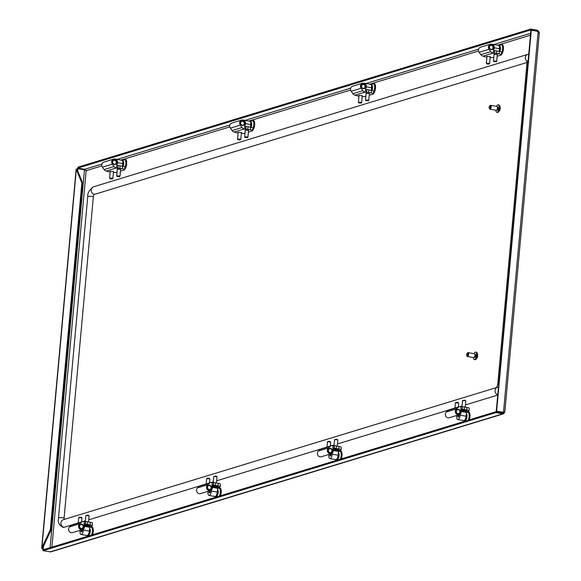 <?xml version="1.0" encoding="UTF-8"?>
<svg xmlns="http://www.w3.org/2000/svg" width="581" height="581" viewBox="0 0 581 581"><rect width="100%" height="100%" fill="white"/><g stroke="black" fill="none" stroke-linecap="round" stroke-linejoin="round"><path stroke-width="0.87" d="M465.09 419.54A2.629 1.082 -79.8 0 0 465.308 419.526A2.629 1.082 -79.8 0 0 466.601 417.158A2.629 1.082 -79.8 0 0 466.223 414.471M337.14 458.562A2.629 1.082 -79.8 0 0 337.358 458.54A2.629 1.082 -79.8 0 0 338.658 456.179A2.629 1.082 -79.8 0 0 338.28 453.492M499.457 46.872A2.629 1.082 100.2 0 1 500.147 48.615A2.629 1.082 100.2 0 1 499.449 51.36M371.513 85.894A2.629 1.082 100.2 0 1 372.196 87.637A2.629 1.082 100.2 0 1 371.499 90.382M216.306 495.411A2.629 1.082 -79.8 0 0 216.524 495.397A2.629 1.082 -79.8 0 0 217.817 493.037A2.629 1.082 -79.8 0 0 217.439 490.342M250.672 122.744A2.629 1.082 100.2 0 1 251.362 124.487A2.629 1.082 100.2 0 1 250.665 127.232M122.729 161.765A2.629 1.082 100.2 0 1 123.412 163.508A2.629 1.082 100.2 0 1 122.714 166.253M88.356 534.433A2.629 1.082 -79.8 0 0 88.573 534.418A2.629 1.082 -79.8 0 0 89.873 532.051A2.629 1.082 -79.8 0 0 89.496 529.364M43.495 549.72L42.82 549.597L43.219 549.473L43.524 546.104M101.9 164.045L84.724 169.289L86.155 170.669L84.477 169.805L77.658 168.686M43.895 549.597L43.219 549.473L42.725 547.803L41.897 547.658L41.65 548.166L76.14 169.18L77.484 168.744M539.11 32.928L538.151 31.447L503.487 412.299L504.802 412.198L503.088 412.423L503.778 411.973L502.848 412.938L502.768 413.839L503.516 413.817L50.852 551.87L43.059 550.723L43.139 549.822L496.014 411.711L503.248 412.938M503.516 413.817L504.598 412.241M49.901 551.95L502.768 413.839L495.927 412.612L43.059 550.723M495.927 412.612L496.014 411.711M51.891 547.157L86.155 170.669L85.596 170.386L86.722 170.756M539.132 32.064L537.672 30.277L537.592 31.178L530.751 29.951L530.838 29.05L537.672 30.277M537.977 31.418L537.236 31.28M84.724 169.289L77.883 168.062L77.97 167.161L530.838 29.05M77.883 168.062L530.751 29.951M503.487 412.299L496.254 411.195L503.487 412.299M538.151 31.447L531.31 30.219L496.653 411.072M531.31 30.219L530.911 30.343L496.254 411.195M77.68 170.821L77.876 168.621L77.15 169.521L76.329 169.376L81.863 182.993L82.684 183.146L77.055 169.26M42.566 548.253L51.121 529.937L50.3 529.785L41.897 547.658L42.82 549.597M50.3 529.785L81.863 182.993M51.121 529.937L82.684 183.146M88.617 533.924A2.629 1.082 -79.8 0 0 88.791 534.302M216.568 494.91A2.629 1.082 -79.8 0 0 216.742 495.281M337.401 458.053A2.629 1.082 -79.8 0 0 337.576 458.431M465.352 419.032A2.629 1.082 -79.8 0 0 465.526 419.409M474.016 353.676A3.776 1.554 100.2 0 1 475.309 352.151A3.776 1.554 100.2 0 1 475.643 352.13A3.776 1.554 100.2 0 1 476.565 355.739A3.776 1.554 100.2 0 1 474.641 359.545A3.776 1.554 100.2 0 1 474.307 359.566A3.776 1.554 100.2 0 1 473.319 357.555M476.137 352.304A3.776 1.554 100.2 0 1 476.464 352.275A3.776 1.554 100.2 0 1 477.393 355.884A3.776 1.554 100.2 0 1 475.461 359.69A3.776 1.554 100.2 0 1 475.135 359.719A3.776 1.554 100.2 0 1 474.83 359.581M475.12 354.243A1.641 0.675 100.2 0 1 475.265 354.236A1.641 0.675 100.2 0 1 475.665 355.797A1.641 0.675 100.2 0 1 474.83 357.453A1.641 0.675 100.2 0 1 474.684 357.468A1.641 0.675 100.2 0 1 474.554 357.409M467.538 352.987A1.968 0.813 100.2 0 1 467.734 352.769A1.968 0.813 100.2 0 1 467.959 352.631A1.968 0.813 100.2 0 1 468.133 352.623A1.968 0.813 100.2 0 1 468.613 354.504A1.968 0.813 100.2 0 1 467.611 356.487A1.968 0.813 100.2 0 1 467.436 356.502A1.968 0.813 100.2 0 1 467.117 356.226A1.968 0.813 100.2 0 1 466.957 355.746M474.263 353.764A1.968 0.813 100.2 0 1 474.437 353.749A1.968 0.813 100.2 0 1 474.924 355.63A1.968 0.813 100.2 0 1 473.914 357.62A1.968 0.813 100.2 0 1 473.74 357.635A1.968 0.813 100.2 0 1 473.588 357.562M467.08 355.739A1.315 0.537 100.2 0 1 466.746 355.565A1.315 0.537 100.2 0 1 466.659 354.359A1.315 0.537 100.2 0 1 467.16 353.255A1.315 0.537 100.2 0 1 467.313 353.168A1.315 0.537 100.2 0 1 467.763 354.279A1.315 0.537 100.2 0 1 467.08 355.739M477.429 353.996A2.462 1.017 100.2 0 1 477.626 356.327A2.462 1.017 100.2 0 1 476.631 358.433M496.523 106.367A3.776 1.554 100.2 0 1 497.815 104.841A3.776 1.554 100.2 0 1 498.149 104.82A3.776 1.554 100.2 0 1 499.072 108.429A3.776 1.554 100.2 0 1 497.147 112.235A3.776 1.554 100.2 0 1 496.813 112.256A3.776 1.554 100.2 0 1 495.833 110.245M498.643 104.994A3.776 1.554 100.2 0 1 498.977 104.965A3.776 1.554 100.2 0 1 499.9 108.574A3.776 1.554 100.2 0 1 497.968 112.38A3.776 1.554 100.2 0 1 497.641 112.409A3.776 1.554 100.2 0 1 497.343 112.271M497.627 106.933A1.641 0.675 100.2 0 1 497.772 106.926A1.641 0.675 100.2 0 1 498.171 108.487A1.641 0.675 100.2 0 1 497.336 110.143A1.641 0.675 100.2 0 1 497.191 110.158A1.641 0.675 100.2 0 1 497.06 110.099M490.044 105.677A1.968 0.813 100.2 0 1 490.241 105.451A1.968 0.813 100.2 0 1 490.466 105.321A1.968 0.813 100.2 0 1 490.64 105.314A1.968 0.813 100.2 0 1 491.119 107.194A1.968 0.813 100.2 0 1 490.117 109.177A1.968 0.813 100.2 0 1 489.943 109.192A1.968 0.813 100.2 0 1 489.623 108.916A1.968 0.813 100.2 0 1 489.463 108.436M496.777 106.454A1.968 0.813 100.2 0 1 496.944 106.439A1.968 0.813 100.2 0 1 497.43 108.32A1.968 0.813 100.2 0 1 496.421 110.31A1.968 0.813 100.2 0 1 496.254 110.317A1.968 0.813 100.2 0 1 496.094 110.252M489.587 108.429A1.315 0.537 100.2 0 1 489.253 108.255A1.315 0.537 100.2 0 1 489.166 107.049A1.315 0.537 100.2 0 1 489.667 105.945A1.315 0.537 100.2 0 1 489.819 105.858A1.315 0.537 100.2 0 1 490.27 106.969A1.315 0.537 100.2 0 1 489.587 108.429M499.936 106.686A2.462 1.017 100.2 0 1 500.132 109.01A2.462 1.017 100.2 0 1 499.137 111.124M93.359 196.596A1.968 0.813 100.2 0 1 94.383 194.403A3.944 3.515 -107 0 1 91.21 190.75A3.944 3.515 -107 0 1 93.585 186.777C89.358 189.747 87.404 193.074 87.724 196.756A3.944 0.741 -174.8 0 1 93.359 196.596L64.113 517.94A3.944 0.741 -174.8 0 0 58.485 518.107L87.724 196.756M64.317 519.385A1.968 0.813 100.2 0 1 64.113 517.94M72.131 524.868L64.092 527.323A9.855 4.052 100.2 0 1 63.227 527.381C59.131 525.362 57.548 522.268 58.485 518.107M497.721 395.08L465.446 404.921M462.055 405.952L460.145 406.533M448.859 409.975L337.503 443.935M334.111 444.973L332.201 445.554M320.915 448.997L216.662 480.792M213.271 481.823L211.361 482.412M200.075 485.847L88.719 519.813M85.327 520.845L83.417 521.426M527.032 62.457L94.383 194.403M79.423 526.088A2.331 2.077 -107 0 1 83.606 526.836A2.331 2.077 -107 0 1 79.423 526.088M83.17 526.829A2.004 1.787 73 0 0 79.575 526.183A2.004 1.787 73 0 0 83.17 526.829M81.318 529.959A1.38 0.566 -79.8 0 0 81.493 531.935A1.38 0.566 -79.8 0 0 81.616 531.927A1.38 0.566 -79.8 0 0 82.204 531.041A1.38 0.566 -79.8 0 0 82.299 529.661M78.566 525.936A3.283 2.927 73 0 0 84.463 526.989A3.283 2.927 73 0 0 84.122 525.108A0.654 0.588 -107 0 1 84.187 524.389L84.1 521.469A3.617 3.225 73 0 0 82.727 521.549A3.617 3.225 73 0 0 81.71 522.094L79.641 523.815A3.283 2.927 73 0 0 78.566 525.936M82.473 529.603L72.523 532.639A3.283 2.927 -107 0 1 69.684 526.851L71.761 525.13A3.617 3.225 73 0 1 72.77 524.585L82.727 521.549M83.541 528.979L83.439 530.054L89.336 531.114L89.685 527.323L84.463 526.386M80.098 530.33L80.033 531.099A3.944 1.62 -79.8 0 0 81.042 534.455A3.944 1.62 -79.8 0 0 81.384 534.433A3.944 1.62 -79.8 0 0 83.439 530.054M87.448 526.132L90.026 526.589L91.871 526.03A3.944 0.741 -174.8 0 0 92.263 525.754A3.944 0.741 -174.8 0 0 90.04 524.875L90.273 522.304L87.658 521.832L87.426 524.403L90.04 524.875M90.026 526.589L89.685 527.323M89.336 531.114A3.944 1.62 100.2 0 1 87.281 535.486A3.944 1.62 100.2 0 1 86.932 535.515A3.944 1.62 100.2 0 1 86.62 535.37M84.448 521.535L85.451 521.636L85.218 524.207L84.238 524.338M85.451 521.636L85.661 521.636A2.629 0.494 5.2 0 1 87.658 521.832M90.273 522.304A3.944 0.741 5.2 0 1 92.495 523.183L92.263 525.754M84.1 524.549A3.45 0.646 5.2 0 1 87.571 524.679A3.45 0.646 5.2 0 1 89.961 525.398A3.45 0.646 5.2 0 1 89.902 525.674M87.426 524.403A2.629 0.494 -174.8 0 0 85.429 524.207L85.661 521.636M78.224 522.922L78.704 517.693L79.299 517.184L80.868 517.177L81.95 517.925L81.616 521.891M78.74 517.635L81.95 517.925M82.342 529.959A1.118 0.458 -79.8 0 0 82.081 530.874A1.118 0.458 -79.8 0 0 82.088 531.368M88.791 533.511L89.343 533.612A1.641 0.675 -79.8 0 0 89.351 533.612M89.932 530.373A1.641 0.675 -79.8 0 0 89.924 530.373L89.409 530.286M87.433 525.732L87.992 525.551L87.295 525.289L85.124 525.333L87.433 525.732M85.254 521.629L85.814 515.521L87.978 515.013L89.082 515.819L88.523 521.992M85.843 515.47L89.06 515.761M84.049 524.803A3.348 0.632 5.2 0 1 88.007 524.999A3.348 0.632 5.2 0 1 89.895 525.747A3.348 0.632 5.2 0 1 85.109 525.885A3.348 0.632 5.2 0 1 84.347 525.725M110.71 178.963L112.278 178.955L110.71 178.963M112.278 178.955L112.874 178.454L111.951 178.084L109.606 178.156L110.099 178.759M118.785 176.501L117.202 176.588L118.785 176.501M119.388 176.791L119.984 176.283L119.054 175.92L116.708 175.985L117.202 176.588M116.752 162.622A2.331 2.077 -107 0 1 112.569 161.874A2.331 2.077 -107 0 1 116.752 162.622M112.721 161.968A2.004 1.787 73 0 0 116.316 162.615A2.004 1.787 73 0 0 112.721 161.968M110.223 171.322L113.498 171.62M117.333 169.151L120.601 169.449M110.165 171.991L108.741 171.736A2.629 0.494 -174.8 0 1 107.405 171.33L106.316 171.025A3.617 3.225 -107 0 1 104.122 169.579L102.416 167.183A3.283 2.927 -107 0 1 103.752 162.135L113.702 159.107A3.283 2.927 73 0 0 112.373 164.147L114.072 166.544A3.617 3.225 -107 0 0 116.273 167.989L116.875 165.2L117.856 165.578L117.616 168.149L116.621 168.054M116.875 165.2A0.654 0.588 73 0 1 116.941 164.481A3.283 2.927 73 0 0 113.702 159.107M116.614 159.942A3.944 1.62 -79.8 0 0 115.873 159.201A3.944 1.62 -79.8 0 0 115.568 159.216M117.827 168.156L118.066 165.585A2.629 0.494 5.2 0 1 120.064 165.781L122.678 166.246A3.944 0.741 5.2 0 1 124.9 167.125L124.668 169.696A3.944 0.741 -174.8 0 0 122.446 168.817L119.831 168.352A2.629 0.494 -174.8 0 0 117.827 168.156L117.616 168.149M113.418 172.455A3.944 0.741 -174.8 0 0 116.599 172.317L117.057 172.172M120.449 171.141L124.276 169.972A3.944 0.741 -174.8 0 0 124.668 169.696M121.429 160.283A3.944 1.62 100.2 0 1 121.77 160.254A3.944 1.62 100.2 0 1 122.78 163.617L122.547 166.224M123.375 162.883A1.641 0.675 -79.8 0 0 123.368 162.883L122.816 162.782M251.319 123.862A1.641 0.675 -79.8 0 0 251.312 123.862L250.76 123.76M246.729 137.479L245.153 137.574L246.729 137.479M247.332 137.77L247.927 137.261L247.005 136.898L244.659 136.963L245.153 137.574M238.653 139.948L240.229 139.934L238.653 139.948M240.229 139.934L240.817 139.433L239.895 139.07L237.549 139.135L238.043 139.738M244.703 123.6A2.331 2.077 -107 0 1 240.512 122.852A2.331 2.077 -107 0 1 244.703 123.6M240.665 122.947A2.004 1.787 73 0 0 244.26 123.593A2.004 1.787 73 0 0 240.665 122.947M238.174 132.301L241.442 132.599M245.276 130.137L248.552 130.434M238.108 132.969L236.685 132.715A2.629 0.494 -174.8 0 1 235.356 132.315L234.266 132.003A3.617 3.225 -107 0 1 232.066 130.558L230.366 128.161A3.283 2.927 -107 0 1 231.696 123.121L241.645 120.085A3.283 2.927 73 0 0 240.316 125.126L242.016 127.522A3.617 3.225 -107 0 0 244.216 128.967L244.826 126.179L245.799 126.556L245.567 129.127L244.565 129.033M244.826 126.179A0.654 0.588 73 0 1 244.891 125.46A3.283 2.927 73 0 0 241.645 120.085M244.565 120.921A3.944 1.62 -79.8 0 0 243.824 120.18A3.944 1.62 -79.8 0 0 243.512 120.194M245.778 129.135L246.01 126.564A2.629 0.494 5.2 0 1 248.014 126.76L250.629 127.232A3.944 0.741 5.2 0 1 252.844 128.103L252.612 130.674A3.944 0.741 -174.8 0 0 250.389 129.803L247.775 129.331A2.629 0.494 -174.8 0 0 245.778 129.135L245.567 129.127M241.369 133.434A3.944 0.741 -174.8 0 0 244.543 133.296L245 133.158M248.399 132.119L252.219 130.95A3.944 0.741 -174.8 0 0 252.612 130.674M249.372 121.262A3.944 1.62 100.2 0 1 249.714 121.24A3.944 1.62 100.2 0 1 250.731 124.595L250.491 127.203M210.286 490.938A1.118 0.458 -79.8 0 0 210.024 491.853A1.118 0.458 -79.8 0 0 210.031 492.347M217.294 494.591L216.742 494.489M217.875 491.359A1.641 0.675 -79.8 0 0 217.868 491.352L217.359 491.265M206.175 483.9L206.647 478.671L207.243 478.17L208.811 478.156L209.923 478.969L209.567 482.869M206.683 478.613L209.894 478.911M215.377 486.711L215.943 486.529L215.239 486.268L213.067 486.312L215.377 486.711M213.198 482.608L213.757 476.507L215.921 475.992L217.025 476.805L216.466 482.971M213.793 476.449L217.004 476.74M212 485.781A3.348 0.632 5.2 0 1 215.95 485.977A3.348 0.632 5.2 0 1 217.839 486.725A3.348 0.632 5.2 0 1 213.053 486.863A3.348 0.632 5.2 0 1 212.297 486.704M207.366 487.067A2.331 2.077 -107 0 1 211.557 487.815A2.331 2.077 -107 0 1 207.366 487.067M211.114 487.808A2.004 1.787 73 0 0 207.519 487.161A2.004 1.787 73 0 0 211.114 487.808M209.262 490.938A1.38 0.566 -79.8 0 0 209.436 492.913A1.38 0.566 -79.8 0 0 209.559 492.906A1.38 0.566 -79.8 0 0 210.155 492.02A1.38 0.566 -79.8 0 0 210.242 490.64M206.516 486.914A3.283 2.927 73 0 0 212.406 487.967A3.283 2.927 73 0 0 212.072 486.086A0.654 0.588 -107 0 1 212.138 485.367L212.043 482.455A3.617 3.225 73 0 0 210.671 482.528A3.617 3.225 73 0 0 209.661 483.08L207.584 484.794A3.283 2.927 73 0 0 206.516 486.914M210.416 490.582L200.467 493.618A3.283 2.927 -107 0 1 197.634 487.829L199.704 486.108A3.617 3.225 73 0 1 200.721 485.563L210.671 482.528M211.484 489.957L211.39 491.039L217.279 492.092L217.628 488.301L212.414 487.365M208.049 491.308L207.976 492.078A3.944 1.62 -79.8 0 0 208.986 495.44A3.944 1.62 -79.8 0 0 209.334 495.411A3.944 1.62 -79.8 0 0 211.39 491.039M215.391 487.11L217.969 487.568L219.821 487.009A3.944 0.741 -174.8 0 0 220.206 486.733A3.944 0.741 -174.8 0 0 217.991 485.854L218.224 483.283L215.609 482.818L215.377 485.382L217.991 485.854M217.969 487.568L217.628 488.301M217.279 492.092A3.944 1.62 100.2 0 1 215.224 496.472A3.944 1.62 100.2 0 1 214.883 496.494A3.944 1.62 100.2 0 1 214.571 496.348M212.392 482.513L213.394 482.615L213.162 485.186L212.181 485.317M213.394 482.615L213.605 482.615A2.629 0.494 5.2 0 1 215.609 482.818M218.224 483.283A3.944 0.741 5.2 0 1 220.439 484.162L220.206 486.733M212.043 485.527A3.45 0.646 5.2 0 1 215.522 485.658A3.45 0.646 5.2 0 1 217.904 486.377A3.45 0.646 5.2 0 1 217.846 486.653M215.377 485.382A2.629 0.494 -174.8 0 0 213.372 485.186L213.605 482.615M500.103 47.991A1.641 0.675 -79.8 0 0 500.096 47.991L499.544 47.889M493.487 47.729A2.331 2.077 -107 0 1 489.296 46.981A2.331 2.077 -107 0 1 493.487 47.729M489.449 47.076A2.004 1.787 73 0 0 493.044 47.722A2.004 1.787 73 0 0 489.449 47.076M486.958 56.43L490.226 56.727M494.061 54.258L497.336 54.556M486.893 57.098L485.469 56.844A2.629 0.494 -174.8 0 1 484.14 56.437L483.051 56.132A3.617 3.225 -107 0 1 480.85 54.687L479.151 52.29A3.283 2.927 -107 0 1 480.48 47.243L490.429 44.214A3.283 2.927 73 0 0 489.1 49.254L490.8 51.651A3.617 3.225 -107 0 0 493 53.096L493.61 50.307L494.584 50.685L494.351 53.256L493.349 53.161M493.61 50.307A0.654 0.588 73 0 1 493.676 49.588A3.283 2.927 73 0 0 490.429 44.214M493.349 45.049A3.944 1.62 -79.8 0 0 492.608 44.309A3.944 1.62 -79.8 0 0 492.296 44.323M494.562 53.263L494.794 50.692A2.629 0.494 5.2 0 1 496.791 50.888L499.413 51.353A3.944 0.741 5.2 0 1 501.628 52.232L501.396 54.803A3.944 0.741 -174.8 0 0 499.173 53.924L496.559 53.459A2.629 0.494 -174.8 0 0 494.562 53.263L494.351 53.256M490.153 57.563A3.944 0.741 -174.8 0 0 493.327 57.425L493.785 57.279M497.183 56.248L501.004 55.079A3.944 0.741 -174.8 0 0 501.396 54.803M498.157 45.391A3.944 1.62 100.2 0 1 498.498 45.362A3.944 1.62 100.2 0 1 499.515 48.724L499.275 51.331M487.437 64.07L489.013 64.063L487.437 64.07M489.013 64.063L489.601 63.561L488.679 63.191L486.333 63.264L486.827 63.866M495.513 61.608L493.937 61.695L495.513 61.608M496.116 61.898L496.711 61.39L495.789 61.027L493.443 61.092L493.937 61.695M459.07 415.066A1.118 0.458 -79.8 0 0 458.808 415.981A1.118 0.458 -79.8 0 0 458.816 416.475M466.078 418.719L465.526 418.618M466.659 415.48A1.641 0.675 -79.8 0 0 466.652 415.48L466.144 415.393M456.15 411.195A2.331 2.077 -107 0 1 460.341 411.944A2.331 2.077 -107 0 1 456.15 411.195M459.898 411.936A2.004 1.787 73 0 0 456.303 411.29A2.004 1.787 73 0 0 459.898 411.936M458.046 415.066A1.38 0.566 -79.8 0 0 458.22 417.042A1.38 0.566 -79.8 0 0 458.344 417.035A1.38 0.566 -79.8 0 0 458.939 416.149A1.38 0.566 -79.8 0 0 459.026 414.769M455.301 411.043A3.283 2.927 73 0 0 461.191 412.096A3.283 2.927 73 0 0 460.856 410.215A0.654 0.588 -107 0 1 460.922 409.496L460.827 406.577A3.617 3.225 73 0 0 459.455 406.656A3.617 3.225 73 0 0 458.445 407.201L456.368 408.922A3.283 2.927 73 0 0 455.301 411.043M459.201 414.711L449.251 417.746A3.283 2.927 -107 0 1 446.419 411.958L448.488 410.237A3.617 3.225 73 0 1 449.505 409.692L459.455 406.656M460.268 414.086L460.174 415.161L466.064 416.221L466.412 412.43L461.198 411.493M456.833 415.437L456.76 416.207A3.944 1.62 -79.8 0 0 457.77 419.562A3.944 1.62 -79.8 0 0 458.118 419.54A3.944 1.62 -79.8 0 0 460.174 415.161M464.175 411.239L466.754 411.697L468.606 411.137A3.944 0.741 -174.8 0 0 468.99 410.861A3.944 0.741 -174.8 0 0 466.775 409.983L467.008 407.412L464.393 406.94L464.161 409.511L466.775 409.983M466.754 411.697L466.412 412.43M466.064 416.221A3.944 1.62 100.2 0 1 464.008 420.593A3.944 1.62 100.2 0 1 463.667 420.622A3.944 1.62 100.2 0 1 463.355 420.477M461.176 406.642L462.178 406.744L461.946 409.315L460.965 409.445M462.178 406.744L462.389 406.744A2.629 0.494 5.2 0 1 464.393 406.94M467.008 407.412A3.944 0.741 5.2 0 1 469.223 408.29L468.99 410.861M460.827 409.656A3.45 0.646 5.2 0 1 464.306 409.787A3.45 0.646 5.2 0 1 466.688 410.506A3.45 0.646 5.2 0 1 466.63 410.782M464.161 409.511A2.629 0.494 -174.8 0 0 462.156 409.315L462.389 406.744M464.161 410.84L464.727 410.658L464.023 410.397L461.851 410.44L464.161 410.84M461.982 406.736L462.541 400.629L464.706 400.12L465.809 400.926L465.25 407.099M462.578 400.578L465.788 400.868M460.784 409.91A3.348 0.632 5.2 0 1 464.735 410.106A3.348 0.632 5.2 0 1 466.623 410.854A3.348 0.632 5.2 0 1 461.837 410.992A3.348 0.632 5.2 0 1 461.082 410.832M454.959 408.029L455.431 402.8L456.027 402.292L457.596 402.284L458.678 403.032L458.351 406.998M455.468 402.742L458.678 403.032M372.16 87.012A1.641 0.675 -79.8 0 0 372.152 87.005L371.6 86.91M367.57 100.629L365.986 100.716L367.57 100.629M368.172 100.92L368.768 100.411L367.838 100.048L365.493 100.114L365.986 100.716M359.494 103.091L361.062 103.084L359.494 103.091M361.062 103.084L361.658 102.583L360.736 102.212L358.39 102.285L358.884 102.888M365.536 86.751A2.331 2.077 -107 0 1 361.353 85.995A2.331 2.077 -107 0 1 365.536 86.751M361.505 86.097A2.004 1.787 73 0 0 365.1 86.736A2.004 1.787 73 0 0 361.505 86.097M359.007 95.451L362.283 95.749M366.117 93.28L369.385 93.577M358.949 96.112L357.526 95.858A2.629 0.494 -174.8 0 1 356.189 95.458L355.1 95.153A3.617 3.225 -107 0 1 352.907 93.708L351.2 91.304A3.283 2.927 -107 0 1 352.536 86.264L362.486 83.228A3.283 2.927 73 0 0 361.157 88.276L362.856 90.672A3.617 3.225 -107 0 0 365.057 92.118L365.66 89.321L366.633 89.706L366.4 92.277L365.405 92.176M365.66 89.321A0.654 0.588 73 0 1 365.725 88.602A3.283 2.927 73 0 0 362.486 83.228M365.398 84.071A3.944 1.62 -79.8 0 0 364.657 83.33A3.944 1.62 -79.8 0 0 364.352 83.344M366.611 92.285L366.851 89.714A2.629 0.494 5.2 0 1 368.848 89.91L371.462 90.375A3.944 0.741 5.2 0 1 373.685 91.253L373.452 93.824A3.944 0.741 -174.8 0 0 371.23 92.945L368.615 92.481A2.629 0.494 -174.8 0 0 366.611 92.285L366.4 92.277M362.203 96.584A3.944 0.741 -174.8 0 0 365.384 96.439L365.841 96.301M369.233 95.269L373.06 94.1A3.944 0.741 -174.8 0 0 373.452 93.824M370.213 84.412A3.944 1.62 100.2 0 1 370.555 84.383A3.944 1.62 100.2 0 1 371.564 87.746L371.332 90.353M336.217 449.854L336.777 449.679L336.079 449.418L333.908 449.462L336.217 449.854M334.039 445.75L334.598 439.65L336.762 439.142L337.866 439.948L337.307 446.114M334.627 439.592L337.844 439.89M332.833 448.931A3.348 0.632 5.2 0 1 336.791 449.128A3.348 0.632 5.2 0 1 338.679 449.876A3.348 0.632 5.2 0 1 333.893 450.014A3.348 0.632 5.2 0 1 333.131 449.847M327.009 447.05L327.488 441.821L328.083 441.313L329.652 441.306L330.734 442.054L330.4 446.012M327.524 441.763L330.734 442.054M328.207 450.217A2.331 2.077 -107 0 1 332.39 450.965A2.331 2.077 -107 0 1 328.207 450.217M331.954 450.958A2.004 1.787 73 0 0 328.359 450.311A2.004 1.787 73 0 0 331.954 450.958M330.102 454.088A1.38 0.566 -79.8 0 0 330.277 456.063A1.38 0.566 -79.8 0 0 330.4 456.056A1.38 0.566 -79.8 0 0 330.988 455.17A1.38 0.566 -79.8 0 0 331.083 453.79M327.35 450.064A3.283 2.927 73 0 0 333.247 451.117A3.283 2.927 73 0 0 332.906 449.236A0.654 0.588 -107 0 1 332.971 448.517L332.884 445.598A3.617 3.225 73 0 0 331.511 445.678A3.617 3.225 73 0 0 330.495 446.223L328.425 447.944A3.283 2.927 73 0 0 327.35 450.064M331.257 453.732L321.308 456.768A3.283 2.927 -107 0 1 318.468 450.979L320.545 449.258A3.617 3.225 73 0 1 321.554 448.714L331.511 445.678M332.325 453.1L332.223 454.182L338.12 455.243L338.469 451.452L333.247 450.515M328.882 454.458L328.817 455.228A3.944 1.62 -79.8 0 0 329.826 458.583A3.944 1.62 -79.8 0 0 330.168 458.562A3.944 1.62 -79.8 0 0 332.223 454.182M336.232 450.253L338.81 450.718L340.655 450.159A3.944 0.741 -174.8 0 0 341.047 449.876A3.944 0.741 -174.8 0 0 338.825 449.004L339.057 446.433L336.443 445.961L336.21 448.532L338.825 449.004M338.81 450.718L338.469 451.452M338.12 455.243A3.944 1.62 100.2 0 1 336.065 459.615A3.944 1.62 100.2 0 1 335.716 459.644A3.944 1.62 100.2 0 1 335.404 459.498M333.233 445.663L334.235 445.758L334.002 448.329L333.022 448.459M334.235 445.758L334.445 445.765A2.629 0.494 5.2 0 1 336.443 445.961M339.057 446.433A3.944 0.741 5.2 0 1 341.279 447.305L341.047 449.876M332.884 448.677A3.45 0.646 5.2 0 1 336.355 448.808A3.45 0.646 5.2 0 1 338.745 449.527A3.45 0.646 5.2 0 1 338.687 449.803M336.21 448.532A2.629 0.494 -174.8 0 0 334.213 448.336L334.445 445.765M331.126 454.088A1.118 0.458 -79.8 0 0 330.865 455.003A1.118 0.458 -79.8 0 0 330.872 455.497M337.576 457.639L338.127 457.734A1.641 0.675 -79.8 0 0 338.135 457.741M338.716 454.502A1.641 0.675 -79.8 0 0 338.708 454.502L338.193 454.407M469.245 419.874A5.483 2.259 -79.8 0 0 469.978 416.599A5.483 2.259 -79.8 0 0 467.582 412.227M468.482 420.107A5.026 2.07 -79.8 0 0 469.368 416.584A5.026 2.07 -79.8 0 0 468.075 412.299A5.026 2.07 -79.8 0 0 467.959 412.285M468.184 420.201A5.026 2.07 -79.8 0 0 469.128 416.541A5.026 2.07 -79.8 0 0 467.843 412.256L466.405 412.481M464.611 420.186A3.45 1.416 -79.8 0 0 467.03 416.497A3.45 1.416 -79.8 0 0 466.303 413.607M341.294 458.896A5.483 2.259 -79.8 0 0 342.027 455.62A5.483 2.259 -79.8 0 0 339.638 451.248M340.531 459.128A5.026 2.07 -79.8 0 0 341.417 455.606A5.026 2.07 -79.8 0 0 340.132 451.321A5.026 2.07 -79.8 0 0 340.008 451.306M340.234 459.222A5.026 2.07 -79.8 0 0 341.185 455.562A5.026 2.07 -79.8 0 0 339.892 451.277L338.462 451.502M336.668 459.208A3.45 1.416 -79.8 0 0 339.086 455.519A3.45 1.416 -79.8 0 0 338.36 452.628M501.41 54.607A5.483 2.259 -79.8 0 0 503.422 49.102A5.483 2.259 -79.8 0 0 501.025 44.73M501.403 44.795A5.026 2.07 100.2 0 1 501.519 44.802A5.026 2.07 100.2 0 1 502.812 49.087A5.026 2.07 100.2 0 1 501.526 53.387M501.519 44.802L501.287 44.766A5.026 2.07 100.2 0 1 502.572 49.044A5.026 2.07 100.2 0 1 501.577 52.806M499.239 46.102A3.45 1.416 100.2 0 1 500.481 49A3.45 1.416 100.2 0 1 499.856 51.44M373.467 93.628A5.483 2.259 -79.8 0 0 375.479 88.123A5.483 2.259 -79.8 0 0 373.082 83.751M373.452 83.809A5.026 2.07 100.2 0 1 373.576 83.824A5.026 2.07 100.2 0 1 374.861 88.109A5.026 2.07 100.2 0 1 373.576 92.408M373.576 83.824L373.336 83.78A5.026 2.07 100.2 0 1 374.629 88.065A5.026 2.07 100.2 0 1 373.634 91.827M371.295 85.124A3.45 1.416 100.2 0 1 372.53 88.022A3.45 1.416 100.2 0 1 371.913 90.462M220.46 495.746A5.483 2.259 -79.8 0 0 221.194 492.47A5.483 2.259 -79.8 0 0 218.797 488.098M219.698 495.978A5.026 2.07 -79.8 0 0 220.584 492.456A5.026 2.07 -79.8 0 0 219.291 488.171A5.026 2.07 -79.8 0 0 219.175 488.156M219.4 496.072A5.026 2.07 -79.8 0 0 220.344 492.412A5.026 2.07 -79.8 0 0 219.059 488.127L217.621 488.352M215.827 496.058A3.45 1.416 -79.8 0 0 218.245 492.368A3.45 1.416 -79.8 0 0 217.519 489.478M252.626 130.478A5.483 2.259 -79.8 0 0 254.638 124.973A5.483 2.259 -79.8 0 0 252.241 120.601M252.619 120.666A5.026 2.07 100.2 0 1 252.735 120.681A5.026 2.07 100.2 0 1 254.028 124.959A5.026 2.07 100.2 0 1 252.742 129.258M252.735 120.681L252.503 120.637A5.026 2.07 100.2 0 1 253.788 124.922A5.026 2.07 100.2 0 1 252.793 128.684M250.455 121.974A3.45 1.416 100.2 0 1 251.696 124.871A3.45 1.416 100.2 0 1 251.072 127.319M124.683 169.499A5.483 2.259 -79.8 0 0 126.694 163.995A5.483 2.259 -79.8 0 0 124.298 159.622M124.668 159.688A5.026 2.07 100.2 0 1 124.792 159.695A5.026 2.07 100.2 0 1 126.077 163.98A5.026 2.07 100.2 0 1 124.792 168.279M124.792 159.695L124.552 159.659A5.026 2.07 100.2 0 1 125.845 163.936A5.026 2.07 100.2 0 1 124.85 167.698M122.511 160.995A3.45 1.416 100.2 0 1 123.746 163.893A3.45 1.416 100.2 0 1 123.128 166.333M92.51 534.767A5.483 2.259 -79.8 0 0 93.243 531.492A5.483 2.259 -79.8 0 0 90.854 527.12M91.747 534.999A5.026 2.07 -79.8 0 0 92.633 531.477A5.026 2.07 -79.8 0 0 91.348 527.192A5.026 2.07 -79.8 0 0 91.224 527.178M91.449 535.094A5.026 2.07 -79.8 0 0 92.401 531.433A5.026 2.07 -79.8 0 0 91.108 527.149L89.677 527.374M87.884 535.079A3.45 1.416 -79.8 0 0 90.302 531.39A3.45 1.416 -79.8 0 0 89.576 528.499M84.477 169.805L50.089 547.709M502.601 412.336L501.447 412.684M86.155 170.669L101.842 165.89M120.848 160.095L229.785 126.869M248.791 121.073L350.626 90.019M369.632 84.216L478.57 50.997M497.576 45.202L530.475 35.165M530.642 33.291L493.814 44.526M478.635 49.153L365.87 83.548M350.684 88.174L245.029 120.398M229.851 125.031L117.086 159.419M41.897 547.658L76.329 169.376M528.725 61.985L526.902 60.765L527.011 62.784A3.944 0.741 5.2 0 1 527.395 62.508A3.944 0.741 5.2 0 1 527.998 62.392M527.011 62.784L497.764 384.135A3.944 0.741 5.2 0 1 498.149 383.859A3.944 0.741 5.2 0 1 498.752 383.743M496.82 387.483L63.293 519.697A3.944 3.515 73 0 0 60.911 523.67A3.944 3.515 73 0 0 64.092 527.323M496.74 387.607A3.944 3.515 73 0 0 495.092 391.412A3.944 3.515 73 0 0 497.75 394.782M527.011 61.31A3.944 3.515 -107 0 1 525.369 57.439A3.944 3.515 -107 0 1 527.751 54.367L528.746 54.171M81.71 522.094L71.761 525.13M79.641 523.815L69.684 526.851M87.215 525.26L87.172 525.725M86.765 525.246L86.729 525.645M86.569 525.253L86.533 525.631M86.17 525.202L86.126 525.645M85.865 525.151L85.821 525.594M120.064 165.781L119.831 168.352M122.446 168.817L122.678 166.246M104.122 169.579L114.072 166.544M106.316 171.025L116.273 167.989M102.416 167.183L112.373 164.147M122.78 163.617L117.616 162.695M248.014 126.76L247.775 129.331M250.389 129.803L250.629 127.232M232.066 130.558L242.016 127.522M234.266 132.003L244.216 128.967M230.366 128.161L240.316 125.126M250.731 124.595L245.56 123.673M215.159 486.239L215.115 486.704M214.709 486.224L214.672 486.624M214.512 486.232L214.476 486.609M214.113 486.181L214.077 486.624M213.808 486.13L213.764 486.573M209.661 483.08L199.704 486.108M207.584 484.794L197.634 487.829M496.791 50.888L496.559 53.459M499.173 53.924L499.413 51.353M480.85 54.687L490.8 51.651M483.051 56.132L493 53.096M479.151 52.29L489.1 49.254M499.515 48.724L494.344 47.802M458.445 407.201L448.488 410.237M456.368 408.922L446.419 411.958M463.943 410.368L463.899 410.832M463.493 410.353L463.456 410.752M463.297 410.36L463.26 410.738M462.897 410.309L462.861 410.752M462.592 410.259L462.549 410.702M368.848 89.91L368.615 92.481M371.23 92.945L371.462 90.375M352.907 93.708L362.856 90.672M355.1 95.153L365.057 92.118M351.2 91.304L361.157 88.276M371.564 87.746L366.4 86.823M336 449.382L335.956 449.854M335.549 449.374L335.513 449.774M335.353 449.382L335.317 449.759M334.954 449.331L334.91 449.774M334.649 449.273L334.605 449.723M330.495 446.223L320.545 449.258M328.425 447.944L318.468 450.979M501.287 44.766L498.977 45.667M373.336 83.78L371.034 84.688M252.503 120.637L250.193 121.538M124.552 159.659L122.25 160.559M504.802 412.198L539.35 32.543M87.491 535.399L87.927 536.169M215.435 496.377L215.871 497.147M336.276 459.527L336.711 460.297M464.219 420.506L464.655 421.276M474.307 359.566L475.135 359.719M474.241 357.388L474.684 357.468M467.436 356.502L473.74 357.635M466.746 355.565L467.117 356.226M467.16 353.255L467.734 352.769M468.133 352.623L474.437 353.749M474.822 354.156L475.265 354.236M475.643 352.13L476.464 352.275M496.813 112.256L497.641 112.409M496.748 110.078L497.191 110.158M489.943 109.192L496.254 110.317M489.253 108.255L489.623 108.916M489.667 105.945L490.241 105.451M490.64 105.314L496.944 106.439M497.329 106.846L497.772 106.926M498.149 104.82L498.977 104.965M497.764 384.135L496.653 387.723L497.452 387.287M527.751 54.367L93.585 186.777M86.932 535.515L81.042 534.455M113.52 171.337L112.874 178.454M110.252 171.039L109.606 178.156M117.355 168.875L116.708 175.985M120.63 169.173L119.984 176.283M121.77 160.254L115.873 159.201M245.305 129.853L244.659 136.963M248.574 130.151L247.927 137.261M241.471 132.315L240.817 139.433M238.195 132.018L237.549 139.135M249.714 121.24L243.824 120.18M214.883 496.494L208.986 495.44M498.498 45.362L492.608 44.309M490.255 56.444L489.601 63.561M486.98 56.146L486.333 63.264M494.09 53.982L493.443 61.092M497.358 54.28L496.711 61.39M463.667 420.622L457.77 419.562M366.139 93.004L365.493 100.114M369.414 93.301L368.768 100.411M362.304 95.466L361.658 102.583M359.036 95.168L358.39 102.285M370.555 84.383L364.657 83.33M335.716 459.644L329.826 458.583"/></g></svg>
